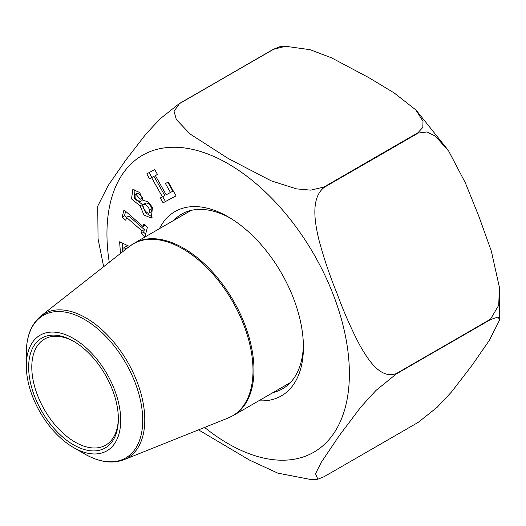<?xml version="1.0" encoding="UTF-8"?>
<svg xmlns="http://www.w3.org/2000/svg" width="526" height="526" viewBox="0 0 526 526"><rect width="100%" height="100%" fill="white"/><g stroke="black" fill="none" stroke-linecap="round" stroke-linejoin="round"><path stroke-width="0.79" d="M74.297 341.69A61.22 35.347 -120 0 0 44.467 339.099A61.22 35.347 -120 0 0 35.084 388.155A61.22 35.347 -120 0 0 75.073 442.103A61.22 35.347 -120 0 0 105.687 445.134A61.22 35.347 -120 0 0 118.357 417.999M73.508 338.514A66.763 38.543 60 0 1 120.717 420.281A66.763 38.543 60 0 1 73.508 447.534A66.763 38.543 60 0 1 26.3 365.767A66.763 38.543 60 0 1 73.508 338.514M73.508 444.818A63.436 36.623 60 0 1 28.654 367.122A63.436 36.623 60 0 1 73.508 341.229A63.436 36.623 60 0 1 118.363 418.92A63.436 36.623 60 0 1 73.508 444.818M168.248 182.022L176.052 195.869L163.086 202.826L160.325 197.927L162.403 196.816L151.6 177.643L149.522 178.755L146.761 173.856L154.729 169.582L157.491 174.481L155.374 175.612L166.177 194.791L170.47 192.49L165.42 183.535L168.248 182.022M159.437 228.665A106.416 61.443 60 0 1 228.166 216.837A106.416 61.443 60 0 1 303.417 347.173A106.416 61.443 60 0 1 258.812 400.779M143.756 224.01L147.411 227.199L144.966 236.818L141.31 233.629L142 230.914L126.529 217.409L125.793 220.289L122.144 217.1L123.978 209.887L143.105 226.588L143.756 224.01M120.487 253.46L119.612 241.789L129.028 246.24L129.061 246.714M126.273 248.903L123.88 247.772L124.09 250.619M140.074 205.837L131.526 198.933L132.815 189.538L139.633 192.477L143.236 200.445L147.813 201.616L152.481 207.323L151.271 218.053L143.986 215.022L140.074 205.837L142.428 204.476L134.4 198.578L134.084 189.163M324.18 476.655L418.242 422.345L437.139 407.302L451.453 392.034L472.032 365.333L489.219 340.513L499.693 319.867L498.063 317.04L490.475 319.584L396.413 373.887L375.932 390.476L360.908 406.933L339.191 435.745L321.228 462.42L315.521 473.768L317.849 479.212L324.18 476.655M396.413 373.539L490.475 319.229L498.733 305.258L499.378 287.183L491.323 251.066L478.976 216.613L465.378 182.916L448.744 151.192L435.331 136.122L426.967 131.947L418.242 133.058L324.18 187.368C310.222 198.387 314.989 223.346 319.026 240.297C323.977 258.588 330.019 276.42 337.153 293.784C343.596 311.451 351.072 328.467 359.58 344.839C367.898 359.56 380.528 379.647 396.413 373.539A204.68 118.172 60 0 1 396.413 373.887M323.917 187.039L417.979 132.73L422.832 127.364L423.003 121.282L415.796 109.908L394.184 92.951L368.884 77.67L331.472 57.807L310.143 49.707L285.519 46.275L273.513 49.326L179.451 103.629L174.073 111.262L176.295 119.487L190.11 134.025L228.547 158.694L271.245 180.865L296.519 188.873L310.767 190.142L323.917 187.039A204.68 118.172 60 0 1 324.18 187.368M103.655 266.695L98.053 238.817L97.737 206.133L108.165 185.553L125.352 160.719L145.998 133.946L160.292 118.692L179.188 103.655L273.25 49.345L279.582 46.788L285.519 46.275M317.849 479.219L311.911 479.725L277.833 473.144L249.495 460.072L198.526 429.867M230.158 218.014A100.874 58.241 -120 0 0 181.648 214.108A100.874 58.241 -120 0 0 173.725 220.42M273.093 392.534A100.874 58.241 -120 0 0 282.528 388.832A100.874 58.241 -120 0 0 303.39 344.865M145.676 234.031L143.664 232.268L141.31 233.629M143.664 232.268L144.354 229.56L142 230.914M144.354 229.56L128.883 216.048L126.529 217.409M126.503 217.501L124.491 215.739L122.144 217.1M124.491 215.739L125.615 211.32M145.275 225.332L143.105 226.588M176.013 195.797L163.086 202.826M165.44 201.471L162.679 196.573M151.6 177.643L153.947 176.282L164.756 195.455L162.403 196.816M153.947 176.282L149.522 178.755M151.869 177.4L149.108 172.502M157.452 174.415L155.374 175.612M167.774 182.18L172.817 191.129L170.47 192.49M122.801 251.632L122.157 242.992M128.232 247.365L126.233 246.418L123.88 247.772M140.166 199.229L136.129 194.502L134.998 194.482L135.189 198.512L139.738 201.879L140.166 199.229L142.513 197.875L138.483 193.141L136.129 194.502M152.369 217.087L145.564 212.774L142.428 204.476M138.483 193.141L137.352 193.127L134.998 194.482M139.738 201.879L142.092 200.524L142.513 197.875M149.187 212.931L151.541 211.577L152.034 208.566C150.219 204.752 148.181 202.905 145.919 203.01L143.572 204.364C140.468 205.278 146.912 214.641 149.187 212.931L149.68 209.92C147.872 206.113 145.834 204.259 143.572 204.364M129.212 246.595L40.962 315.981A83.272 48.076 60 0 1 127.535 361.829A83.272 48.076 60 0 1 123.952 459.724L228.166 417.999A99.296 57.327 -120 0 0 232.439 301.26A99.296 57.327 -120 0 0 129.212 246.595L134.018 243.341A99.375 57.373 60 0 1 183.705 248.265A99.375 57.373 60 0 1 248.62 335.831A99.375 57.373 60 0 1 233.386 415.461L290.451 382.514M73.508 447.534L84.508 453.885A82.326 47.531 -120 0 0 142.724 420.274A82.326 47.531 -120 0 0 84.508 319.453A82.326 47.531 -120 0 0 26.3 353.064L26.3 365.767M109.263 262.283A171.423 98.973 60 0 1 228.166 163.764A171.423 98.973 60 0 1 348.804 387.044A171.423 98.973 60 0 1 204.607 427.428M490.475 319.229A204.68 118.172 60 0 1 490.475 319.584M417.979 132.73A204.68 118.172 60 0 1 418.242 133.058M152.034 208.566L149.68 209.92M134.018 243.341L191.083 210.4M228.166 417.999L233.386 415.461M84.508 453.885L84.508 453.885C99.052 462.163 112.202 464.116 123.952 459.724M40.962 315.981C31.29 323.97 26.399 336.324 26.3 353.064M416.901 111.104L447.376 149.206M499.516 288.978L499.7 319.769"/></g></svg>
